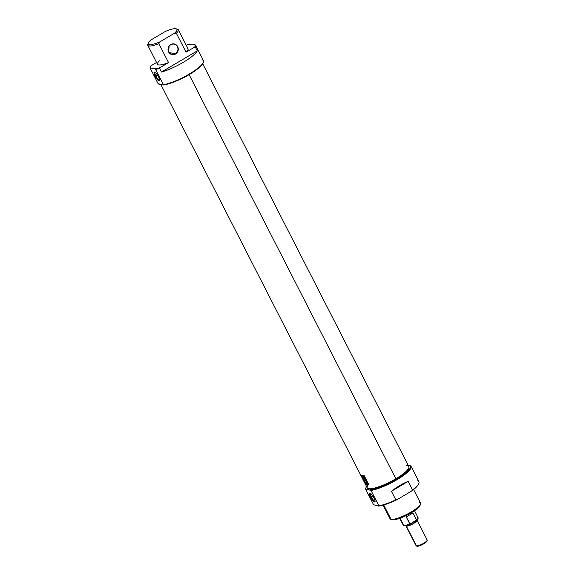 <?xml version="1.0" encoding="UTF-8"?>
<svg xmlns="http://www.w3.org/2000/svg" width="575" height="575" viewBox="0 0 575 575"><rect width="100%" height="100%" fill="white"/><g stroke="black" fill="none" stroke-linecap="round" stroke-linejoin="round"><path stroke-width="0.86" d="M372.887 496.017L371.299 496.951A4.449 1.172 -120.6 0 1 370.566 493.408A4.449 1.172 -120.6 0 0 370.537 493.422A4.449 1.172 -120.6 0 0 371.299 496.951A4.449 1.172 -120.6 0 0 375.065 501.077A4.449 1.172 -120.6 0 0 375.101 501.055A4.449 1.172 59.4 0 1 371.299 496.951L370.566 497.224A5.074 1.337 -120.6 0 0 375.08 501.573A5.074 1.337 -120.6 0 0 373.987 497.893A5.074 1.337 -120.6 0 0 370.106 493.17A5.074 1.337 -120.6 0 0 370.566 497.224A5.074 1.337 59.4 0 1 370.02 493.149A5.074 1.337 59.4 0 1 373.987 497.893A5.074 1.337 59.4 0 1 374.533 501.968A5.074 1.337 59.4 0 1 370.566 497.224M418.923 483.165L418.693 483.827A24.919 5.506 152.9 0 1 411.592 491.064L397.196 499.589A24.919 5.506 152.9 0 1 378.443 506.072L373.549 504.699L365.707 489.375L366.11 489.045A24.919 5.506 -27.1 0 1 366.534 486.486A24.919 5.506 -27.1 0 0 366.031 487.492A24.919 5.506 -27.1 0 0 366.11 489.045L371.012 490.418L378.853 505.741L378.443 506.072L373.549 504.699L365.707 489.375L366.11 489.045L371.012 490.418L378.853 505.741A25.444 5.621 -27.1 0 0 395.808 499.826L391.424 491.258C397.217 486.766 402.787 483.46 408.135 481.361L412.519 489.922A25.444 5.621 -27.1 0 0 418.923 483.165A25.444 5.621 -27.1 0 0 418.931 481.735L411.089 466.404A25.444 5.621 152.9 0 1 397.447 479.428A25.444 5.621 152.9 0 1 371.012 490.418A25.444 5.621 152.9 0 0 400.207 477.71A25.444 5.621 152.9 0 0 409.565 465.491M365.707 489.375A25.444 5.621 152.9 0 1 365.801 488.153A25.444 5.621 152.9 0 1 365.937 487.816A25.444 5.621 152.9 0 0 365.707 489.375M409.249 465.376A24.919 5.506 -27.1 0 0 408.135 465.197A24.919 5.506 -27.1 0 1 399.841 477.2A24.919 5.506 -27.1 0 1 370.142 489.842A24.919 5.506 -27.1 0 0 398.612 477.983A24.919 5.506 -27.1 0 0 409.249 465.376L409.918 465.577A25.444 5.621 152.9 0 1 411.089 466.404M417.4 480.815A25.444 5.621 152.9 0 1 412.519 489.922L411.592 491.064A24.919 5.506 -27.1 0 0 418.787 483.51M383.079 505.137L390.03 518.707A17.135 3.788 -27.1 0 0 390.813 519.268A17.135 3.788 -27.1 0 0 391.058 519.333A17.135 3.788 -27.1 0 0 407.344 514.1A17.135 3.788 -27.1 0 0 420.526 504.067A17.135 3.788 -27.1 0 0 420.533 503.103L413.59 489.526M420.526 504.067L420.066 505.382A16.093 3.558 152.9 0 1 407.682 514.805A16.093 3.558 152.9 0 1 392.38 519.721A16.093 3.558 152.9 0 1 392.15 519.663L390.813 519.268M397.196 499.589L395.808 499.826L391.424 491.258C397.217 486.766 402.787 483.46 408.135 481.361L391.424 491.258L408.135 481.361L412.519 489.922L411.592 491.064L397.196 499.589A24.919 5.506 152.9 0 1 378.443 506.072L378.853 505.741A25.444 5.621 -27.1 0 0 395.808 499.826L397.196 499.589M168.957 46.553A5.189 4.873 -78.9 0 1 168.238 50.219A5.189 4.873 -78.9 0 0 168.957 46.553M170.725 44.548A5.455 5.117 -78.9 0 1 177.675 46.604A5.455 5.117 -78.9 0 1 175.569 54.014A5.455 5.117 -78.9 0 1 168.626 51.966A5.455 5.117 -78.9 0 1 170.725 44.548A5.455 5.117 -78.9 0 1 177.675 46.604A5.455 5.117 -78.9 0 1 175.569 54.014A5.455 5.117 -78.9 0 1 168.626 51.966A5.455 5.117 -78.9 0 1 170.725 44.548L170.753 44.757A5.189 4.873 -78.9 0 1 177.898 48.408A5.189 4.873 -78.9 0 1 172.054 54.359A5.189 4.873 -78.9 0 1 170.753 44.757A5.189 4.873 -78.9 0 1 177.373 46.712A5.189 4.873 -78.9 0 1 175.368 53.77L169.215 52.562M150.571 66.448L150.341 67.11A25.444 5.621 152.9 0 0 150.248 68.324L158.089 83.655L150.248 68.324L150.65 68.001A24.919 5.506 152.9 0 1 150.808 65.902L156.565 62.495L150.808 65.902A24.919 5.506 -27.1 0 0 150.571 66.448A24.919 5.506 -27.1 0 0 150.65 68.001L154.682 68.792A24.919 5.506 -27.1 0 0 159.915 67.699A24.919 5.506 152.9 0 1 154.682 68.792L155.552 69.367L163.393 84.698A25.444 5.621 -27.1 0 0 187.385 75.131A25.444 5.621 -27.1 0 0 203.464 62.122A25.444 5.621 -27.1 0 0 203.471 60.691L195.629 45.36A25.444 5.621 152.9 0 1 195.428 47.243L197.275 50.852L195.428 47.243L194.688 47.092A24.919 5.506 -27.1 0 0 193.789 44.333A24.919 5.506 -27.1 0 0 186.178 45.137A24.919 5.506 152.9 0 1 194.688 47.092L186.056 52.21A17.135 3.788 -27.1 0 0 188.003 48.695L178.315 29.763A17.135 3.788 152.9 0 1 176.367 33.271L186.056 52.21L176.367 33.271L174.426 33.249A16.093 3.558 -27.1 0 0 176.187 28.807A16.093 3.558 -27.1 0 0 165.32 31.46L150.772 40.078A16.093 3.558 -27.1 0 0 148.278 43.089A16.093 3.558 -27.1 0 0 149.241 44.577A16.093 3.558 -27.1 0 0 159.872 41.874L174.426 33.249L159.872 41.874A16.093 3.558 152.9 0 1 149.241 44.577L148.839 45.993A17.135 3.788 152.9 0 1 147.804 45.375A17.135 3.788 152.9 0 1 147.811 44.404L148.278 43.089M193.789 44.333L194.458 44.527A25.444 5.621 152.9 0 1 195.629 45.36M161.474 72.055A25.444 5.621 -27.1 0 0 197.275 50.852A25.444 5.621 152.9 0 1 161.474 72.055L197.275 50.852L161.474 72.055L159.634 68.454L161.474 72.055M147.804 45.375L157.493 64.307A17.135 3.788 -27.1 0 0 168.54 62.582L159.915 67.699L159.634 68.454A25.444 5.621 152.9 0 1 155.552 69.367L163.393 84.698L162.984 85.021L158.959 84.23L158.089 83.655L162.984 85.021A24.919 5.506 -27.1 0 0 187.191 75.692A24.919 5.506 -27.1 0 0 203.327 62.459M203.464 62.122L203.234 62.783A24.919 5.506 152.9 0 1 186.71 75.958A24.919 5.506 152.9 0 1 162.984 85.021L163.393 84.698A25.444 5.621 152.9 0 0 192.603 71.99A25.444 5.621 152.9 0 0 201.94 59.764M176.187 28.807L177.524 29.203A17.135 3.788 152.9 0 1 178.315 29.763M159.44 60.792A17.135 3.788 -27.1 0 0 168.54 62.582L158.851 43.65A17.135 3.788 152.9 0 1 148.839 45.993A17.135 3.788 -27.1 0 0 158.851 43.65L168.54 62.582L159.915 67.699L159.634 68.454A25.444 5.621 152.9 0 1 155.552 69.367L154.682 68.792L150.65 68.001L150.248 68.324A25.444 5.621 152.9 0 1 150.478 66.765M158.851 43.65L159.872 41.874L158.851 43.65M155.106 76.173A5.074 1.337 -120.6 0 0 159.62 80.529A5.074 1.337 -120.6 0 0 158.528 76.849A5.074 1.337 -120.6 0 0 154.646 72.127A5.074 1.337 -120.6 0 0 155.106 76.173A5.074 1.337 59.4 0 1 154.56 72.105A5.074 1.337 59.4 0 1 158.528 76.849A5.074 1.337 59.4 0 1 159.074 80.917A5.074 1.337 59.4 0 1 155.106 76.173L155.839 75.907A4.449 1.172 -120.6 0 0 159.606 80.026A4.449 1.172 -120.6 0 0 159.642 80.004A4.449 1.172 59.4 0 1 155.839 75.907A4.449 1.172 -120.6 0 1 155.07 72.378A4.449 1.172 -120.6 0 1 155.106 72.357A4.449 1.172 -120.6 0 0 155.839 75.907L157.428 74.966M408.954 467.238L408.926 467.698A23.122 5.11 152.9 0 1 396.01 479.083A23.122 5.11 152.9 0 1 368.101 488.585L367.713 488.34A23.367 5.161 -27.1 0 0 395.902 478.738A23.367 5.161 -27.1 0 0 408.954 467.238A23.367 5.161 -27.1 0 0 408.825 466.541L202.723 63.789M160.885 84.611L367.224 487.83A23.367 5.161 -27.1 0 0 367.713 488.34M367.921 488.455A23.122 5.11 -27.1 0 0 396.01 479.083L189.118 74.642A23.367 5.161 152.9 0 0 194.544 71.142A23.367 5.161 152.9 0 1 189.118 74.642A23.367 5.161 152.9 0 1 171.875 82.743A23.367 5.161 -27.1 0 0 189.118 74.642L189.089 74.599M364.133 475.568A23.367 5.161 152.9 0 1 360.633 474.878L365.24 483.898A23.367 5.161 -27.1 0 0 368.747 484.581L364.133 475.568L368.747 484.581A23.367 5.161 152.9 0 1 365.24 483.898L360.633 474.878A23.367 5.161 -27.1 0 0 364.133 475.568M368.676 484.452A23.05 5.096 152.9 0 1 366.864 484.394A23.05 5.096 -27.1 0 0 368.676 484.452M362.358 475.582A23.05 5.096 -27.1 0 0 364.169 475.64A23.05 5.096 152.9 0 1 362.358 475.582M368.618 484.337L364.112 475.784A23.367 5.161 152.9 0 1 360.769 475.122L365.175 483.733A23.367 5.161 -27.1 0 0 368.518 484.394L364.112 475.784A23.367 5.161 152.9 0 1 360.769 475.122L365.175 483.733A23.367 5.161 -27.1 0 0 368.518 484.394L368.618 484.337M365.161 478.436L364.715 477.559A23.367 5.161 -27.1 0 0 364.809 477.552L365.355 478.623A23.367 5.161 152.9 0 1 364.557 478.644L364.025 477.595A23.367 5.161 -27.1 0 0 364.112 477.595L364.55 478.457A23.367 5.161 -27.1 0 0 364.794 478.45L364.385 477.652A23.367 5.161 -27.1 0 0 364.471 477.645L364.888 478.45A23.367 5.161 -27.1 0 0 365.161 478.436L364.715 477.559A23.367 5.161 -27.1 0 0 364.809 477.552L365.355 478.623A23.367 5.161 152.9 0 1 364.557 478.644L364.025 477.595A23.367 5.161 -27.1 0 0 364.112 477.595L364.55 478.457A23.367 5.161 -27.1 0 0 364.794 478.45L364.823 478.493A23.05 5.096 -27.1 0 0 365.283 478.486A23.05 5.096 152.9 0 1 364.823 478.493L364.385 477.652A23.367 5.161 -27.1 0 0 364.471 477.645L364.888 478.45A23.367 5.161 -27.1 0 0 365.161 478.436L365.161 478.436M366.146 481.103L365.808 480.434A23.367 5.161 -27.1 0 0 365.901 480.434L366.239 481.103A23.367 5.161 -27.1 0 0 366.62 481.081L366.713 481.275A23.367 5.161 152.9 0 1 365.916 481.297L365.427 480.341A23.367 5.161 -27.1 0 0 365.52 480.341L365.908 481.103A23.367 5.161 -27.1 0 0 366.146 481.103L365.808 480.434A23.367 5.161 -27.1 0 0 365.901 480.434L366.239 481.103A23.367 5.161 -27.1 0 0 366.62 481.081L366.713 481.275A23.367 5.161 152.9 0 1 365.916 481.297L365.427 480.341A23.367 5.161 -27.1 0 0 365.52 480.341L365.908 481.103A23.367 5.161 -27.1 0 0 366.146 481.103L366.146 481.103M367.267 483.122L367.648 483.87A23.367 5.161 -27.1 0 0 368.029 483.848L368.129 484.042A23.367 5.161 152.9 0 1 367.332 484.064L367.238 483.87A23.367 5.161 -27.1 0 0 367.554 483.87L367.173 483.129A23.367 5.161 152.9 0 1 366.857 483.129L366.757 482.935A23.367 5.161 -27.1 0 0 367.554 482.914L367.648 483.108A23.367 5.161 152.9 0 1 367.267 483.122L367.648 483.87A23.367 5.161 -27.1 0 0 368.029 483.848L368.129 484.042A23.367 5.161 152.9 0 1 367.332 484.064L367.238 483.87A23.367 5.161 -27.1 0 0 367.554 483.87L367.59 483.906A23.05 5.096 -27.1 0 0 368.058 483.898A23.05 5.096 152.9 0 1 367.59 483.906L367.173 483.129A23.367 5.161 152.9 0 1 366.857 483.129L366.757 482.935A23.367 5.161 -27.1 0 0 367.554 482.914L367.648 483.108A23.367 5.161 152.9 0 1 367.267 483.122L367.526 482.971A23.05 5.096 -27.1 0 0 367.583 482.964A23.05 5.096 152.9 0 1 367.526 482.971L367.267 483.122M362.688 476.819L362.516 477.185C361.589 476.129 361.596 476.503 362.545 478.321L363.472 480.125A23.367 5.161 -27.1 0 0 363.946 480.362L365.06 482.54A23.367 5.161 152.9 0 1 364.586 482.303L364.924 482.971A23.367 5.161 -27.1 0 0 366.34 483.41L365.995 482.741A23.367 5.161 152.9 0 1 365.24 482.598L364.126 480.42A23.367 5.161 -27.1 0 0 364.881 480.563L364.536 479.895A23.367 5.161 152.9 0 1 363.299 479.557L362.559 478.105C362.034 477.02 362.099 476.934 362.746 477.832L362.983 478.292A23.367 5.161 -27.1 0 0 363.213 478.35L362.976 477.444A23.367 5.161 -27.1 0 0 363.314 477.494L362.969 476.826A23.367 5.161 152.9 0 1 362.631 476.776L362.516 477.185L361.812 476.567M362.99 477.897L363.213 478.35A23.367 5.161 152.9 0 1 362.983 478.292L362.293 477.25L362.559 478.105C362.034 477.02 362.099 476.934 362.746 477.832L362.746 477.832M367.375 482.562L366.404 482.253L366.821 481.483L367.475 482.763L366.404 482.253L366.821 481.483L366.433 482.145L366.922 482.375L366.685 481.908L366.922 482.375L366.404 482.253L366.757 481.857L367.375 482.562M364.715 478.946A23.367 5.161 -27.1 0 0 365.513 478.925L365.362 479.888A23.367 5.161 -27.1 0 0 365.995 479.866L366.088 480.053A23.367 5.161 152.9 0 1 365.29 480.075L365.427 479.126A23.367 5.161 152.9 0 1 364.816 479.14L364.715 478.946A23.367 5.161 -27.1 0 0 365.513 478.925L365.362 479.888A23.367 5.161 -27.1 0 0 365.995 479.866L366.088 480.053A23.367 5.161 152.9 0 1 365.29 480.075L365.427 479.126A23.367 5.161 152.9 0 1 364.816 479.14L364.715 478.946M364.097 476.891L364.212 477.113A23.367 5.161 -27.1 0 0 364.579 477.099L364.672 477.286A23.367 5.161 152.9 0 1 363.874 477.308L363.501 476.165L363.925 476.56L364.033 476.028L364.212 477.113A23.367 5.161 -27.1 0 0 364.579 477.099L364.672 477.286A23.367 5.161 152.9 0 1 363.874 477.308L363.501 476.165L363.925 476.56L364.033 476.028L364.097 476.891M362.3 477.149L362.099 476.682L362.3 477.149M362.559 478.105L363.299 479.557A23.367 5.161 -27.1 0 0 364.536 479.895L364.881 480.563A23.367 5.161 152.9 0 1 364.126 480.42L364.385 480.262A23.05 5.096 -27.1 0 0 364.78 480.355A23.05 5.096 152.9 0 1 364.385 480.262L365.24 482.598A23.367 5.161 -27.1 0 0 365.995 482.741L366.34 483.41A23.367 5.161 152.9 0 1 364.924 482.971L364.586 482.303A23.367 5.161 -27.1 0 0 365.06 482.54L365.19 482.813A23.05 5.096 -27.1 0 0 366.232 483.201A23.05 5.096 152.9 0 1 365.19 482.813L363.946 480.362A23.367 5.161 152.9 0 1 363.472 480.125L363.731 479.967A23.05 5.096 -27.1 0 0 364.205 480.204L364.205 480.204A23.05 5.096 152.9 0 1 363.731 479.967L362.545 478.321C361.596 476.503 361.589 476.129 362.516 477.185L362.775 477.034M363.235 477.293L363.249 477.746L362.868 477.451M362.976 477.444L362.976 477.444A23.367 5.161 152.9 0 0 363.314 477.494L362.969 476.826A23.367 5.161 -27.1 0 1 362.631 476.776M366.555 481.879L367.087 481.325L366.555 481.879M366.174 481.138A23.05 5.096 -27.1 0 0 366.642 481.138A23.05 5.096 152.9 0 1 366.174 481.138L366.174 481.138M365.075 478.989L365.075 478.989A23.05 5.096 -27.1 0 0 365.542 478.982A23.05 5.096 152.9 0 1 365.075 478.989L365.075 478.989M365.556 479.924L365.556 479.924A23.05 5.096 -27.1 0 0 366.016 479.917A23.05 5.096 152.9 0 1 365.556 479.924L365.556 479.924M364.14 477.157A23.05 5.096 -27.1 0 0 364.6 477.149A23.05 5.096 152.9 0 1 364.14 477.157L364.14 477.157M363.716 476.287L363.867 477.121A23.367 5.161 -27.1 0 0 364.119 477.113L363.716 476.287M363.601 476.359L364.119 477.113A23.367 5.161 152.9 0 1 363.867 477.121L363.637 476.668M427.196 540.169L427.146 540.859A5.872 1.294 152.9 0 1 422.848 544.324A5.872 1.294 152.9 0 1 417.019 546.25A5.872 1.294 152.9 0 1 416.782 546.164L416.192 545.797A6.232 1.373 -27.1 0 0 416.444 545.883A6.232 1.373 -27.1 0 0 422.632 543.842A6.232 1.373 -27.1 0 0 427.196 540.169A6.232 1.373 -27.1 0 0 427.16 539.982L417.055 520.238A6.232 1.373 152.9 0 1 412.886 523.904A6.232 1.373 152.9 0 1 406.338 526.139A6.232 1.373 152.9 0 1 405.964 525.917A6.232 1.373 152.9 0 1 405.972 525.55A6.232 1.373 152.9 0 0 406.338 526.139L416.444 545.883A6.232 1.373 152.9 0 1 416.106 545.222M405.964 525.917L416.063 545.661A6.232 1.373 -27.1 0 0 416.192 545.797M416.278 520.425L416.365 520.591A5.455 1.208 152.9 0 1 412.713 523.803A5.455 1.208 152.9 0 1 406.985 525.758A5.455 1.208 152.9 0 1 406.654 525.557L406.568 525.392M418.118 517.917L418.097 518.262A8.129 1.797 152.9 0 1 416.286 520.418L410.248 523.997A8.129 1.797 152.9 0 1 403.751 525.607L403.456 525.421A8.309 1.833 -27.1 0 0 403.779 525.543A8.309 1.833 -27.1 0 0 409.788 523.911L406.238 516.975L412.915 513.015L416.465 519.958A8.309 1.833 -27.1 0 0 418.118 517.917A8.309 1.833 -27.1 0 0 418.075 517.673L414.525 510.737M417.572 517.371A8.309 1.833 152.9 0 1 416.465 519.958L416.286 520.418A8.129 1.797 -27.1 0 0 418.082 518.104M399.733 518.305L403.283 525.241A8.309 1.833 -27.1 0 0 403.456 525.421M403.334 524.659A8.309 1.833 -27.1 0 0 403.779 525.543A8.309 1.833 -27.1 0 0 409.788 523.911L410.248 523.997L406.238 516.975L412.915 513.015L406.238 516.975L412.915 513.015L416.465 519.958L410.248 523.997A8.129 1.797 152.9 0 1 403.628 525.5M406.338 526.139A6.232 1.373 152.9 0 0 413.511 523.545A6.232 1.373 152.9 0 0 416.753 520.03A6.232 1.373 152.9 0 1 417.055 520.238M420.16 504.793A16.093 3.558 152.9 0 1 408.652 514.294A16.093 3.558 152.9 0 1 392.38 519.721L391.058 519.333A17.135 3.788 152.9 0 1 390.13 517.514M419.498 502.478A17.135 3.788 -27.1 0 1 411.06 512.045A17.135 3.788 -27.1 0 1 391.058 519.333L383.705 504.965M175.569 54.014L175.368 53.77A5.189 4.873 101.1 0 1 168.748 51.815A5.189 4.873 101.1 0 1 170.753 44.757M194.106 44.44A25.444 5.621 152.9 0 1 195.428 47.243L194.688 47.092L186.056 52.21A17.135 3.788 -27.1 0 0 186.968 48.077M177.28 29.138A17.135 3.788 152.9 0 1 176.367 33.271L174.426 33.249A16.093 3.558 152.9 0 0 165.32 31.46L150.772 40.078A16.093 3.558 152.9 0 0 149.241 44.577M148.839 45.993A17.135 3.788 152.9 0 1 148.185 43.678M406.597 465.599A23.367 5.161 -27.1 0 1 395.902 478.738A23.367 5.161 152.9 0 1 374.224 488.153A23.367 5.161 152.9 0 1 367.77 485.473M363.551 476.675L363.501 476.165M408.926 467.475A23.122 5.11 152.9 0 1 396.01 479.083M362.674 477.66L362.487 477.293M362.178 477.221L363.005 477.681M427.031 540.586A5.872 1.294 152.9 0 1 423.437 544A5.872 1.294 152.9 0 1 417.019 546.25L416.444 545.883A6.232 1.373 -27.1 0 0 423.71 543.238A6.232 1.373 -27.1 0 0 426.787 539.76M406.626 525.378A5.455 1.208 -27.1 0 0 406.985 525.758L406.769 525.334M403.779 525.543L400.027 518.197M416.221 520.461A5.455 1.208 152.9 0 1 413.073 523.595A5.455 1.208 152.9 0 1 406.985 525.758M365.801 488.153L366.031 487.492"/></g></svg>
